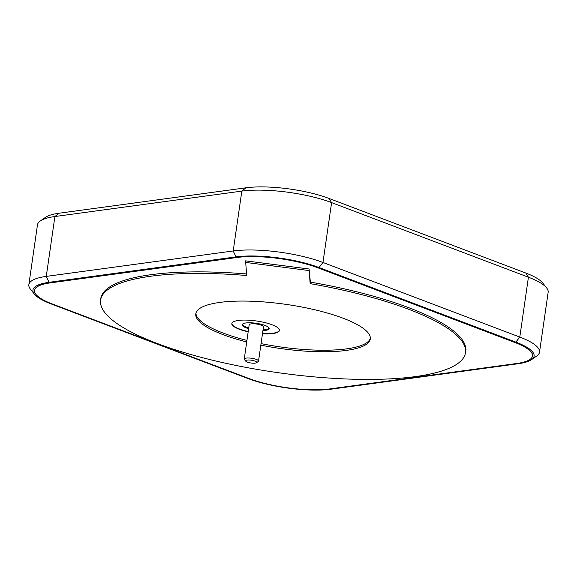 <?xml version="1.0" encoding="UTF-8"?>
<svg xmlns="http://www.w3.org/2000/svg" width="577" height="577" viewBox="0 0 577 577"><rect width="100%" height="100%" fill="white"/><g stroke="black" fill="none" stroke-linecap="round" stroke-linejoin="round"><path stroke-width="0.87" d="M248.182 331.797A24.039 6.066 8.2 0 1 239.224 329.215A24.039 6.066 8.2 0 1 231.831 323.553A24.039 6.066 8.2 0 1 246.631 320.105A24.039 6.066 8.2 0 1 272.019 324.757A24.039 6.066 8.2 0 1 279.419 330.412A24.039 6.066 8.2 0 1 262.47 333.773M231.86 323.401A24.039 6.066 -171.8 0 0 239.267 328.912A24.039 6.066 -171.8 0 0 248.225 331.494M262.513 333.463A24.039 6.066 -171.8 0 0 279.434 330.26M262.932 330.578A13.624 3.44 -171.8 0 0 269.149 328.623A13.624 3.44 -171.8 0 0 264.958 325.414A13.624 3.44 -171.8 0 0 250.569 322.781A13.624 3.44 -171.8 0 0 242.181 324.736A13.624 3.44 -171.8 0 0 246.379 327.945A13.624 3.44 -171.8 0 0 248.629 328.688M242.326 324.361A13.624 3.44 -171.8 0 0 246.487 327.173A13.624 3.44 -171.8 0 0 248.737 327.924M263.04 329.813A13.624 3.44 -171.8 0 0 269.12 328.226M245.759 361.195L244.432 359.543A7.212 1.818 8.2 0 1 244.251 359.038A7.212 1.818 8.2 0 1 246.213 358.108A7.212 1.818 8.2 0 1 254.161 358.75A7.212 1.818 8.2 0 1 258.532 361.094A7.212 1.818 8.2 0 1 258.215 361.534L256.476 362.738A5.611 1.414 -171.8 0 0 253.981 360.748A5.611 1.414 -171.8 0 0 247.144 360.077A5.611 1.414 -171.8 0 0 245.759 361.195A5.611 1.414 -171.8 0 0 249.711 362.782A5.611 1.414 -171.8 0 0 255.2 363.128A5.611 1.414 -171.8 0 0 256.476 362.738M258.532 361.094L263.465 326.863A7.212 1.818 -171.8 0 0 259.095 324.512A7.212 1.818 -171.8 0 0 251.146 323.87A7.212 1.818 -171.8 0 0 249.185 324.808L244.251 359.038M34.418 294.147L30.444 289.192A64.112 16.178 8.2 0 1 28.85 284.706A64.112 16.178 8.2 0 1 46.268 276.397L233.202 250.966A64.112 16.178 8.2 0 1 322.969 262.47L519.798 337.069A64.112 16.178 8.2 0 1 539.524 352.165A64.112 16.178 8.2 0 1 536.725 356.023L531.511 359.651A59.301 14.959 -171.8 0 0 515.852 342.125L319.031 267.526A59.301 14.959 -171.8 0 0 235.993 256.88L49.052 282.312A59.301 14.959 -171.8 0 0 34.418 294.147A59.301 14.959 -171.8 0 0 51.194 303.956L248.016 378.555A59.301 14.959 -171.8 0 0 331.054 389.194L517.995 363.762A59.301 14.959 -171.8 0 0 531.511 359.651M539.524 352.165L548.15 292.294A64.112 16.178 -171.8 0 0 546.556 287.808A64.112 16.178 -171.8 0 0 528.424 277.205L331.602 202.606A64.112 16.178 -171.8 0 0 241.828 191.102L54.894 216.534A64.112 16.178 -171.8 0 0 40.275 220.977A64.112 16.178 -171.8 0 0 37.476 224.835L28.85 284.706M532.499 355.93A57.7 14.555 -171.8 0 0 532.513 355.858A57.7 14.555 -171.8 0 0 514.756 342.269L317.934 267.67A57.7 14.555 -171.8 0 0 237.147 257.32L50.206 282.752A57.7 14.555 -171.8 0 0 34.533 290.224A57.7 14.555 -171.8 0 0 34.519 290.303M40.275 220.977L45.489 217.349A59.301 14.959 8.2 0 1 59.005 213.238L245.946 187.806A59.301 14.959 8.2 0 1 328.984 198.445L525.806 273.044A59.301 14.959 8.2 0 1 542.582 282.853L546.556 287.808M52.262 303.964L249.091 378.562A57.7 14.555 -171.8 0 0 329.878 388.912L516.819 363.481A57.7 14.555 -171.8 0 0 532.492 356.009A57.7 14.555 -171.8 0 0 514.734 342.428L317.913 267.822A57.7 14.555 -171.8 0 0 237.118 257.472L50.185 282.903A57.7 14.555 -171.8 0 0 34.512 290.375A57.7 14.555 -171.8 0 0 52.262 303.964M370.347 338.216A88.151 22.236 8.2 0 1 261.049 343.603A88.151 22.236 8.2 0 0 370.347 338.216M246.942 340.408A88.151 22.236 8.2 0 1 223.133 333.059A88.151 22.236 8.2 0 1 195.949 313.08A88.151 22.236 8.2 0 0 223.133 333.059A88.151 22.236 8.2 0 0 246.942 340.408M246.718 341.945A88.151 22.236 8.2 0 1 222.91 334.595A88.151 22.236 8.2 0 1 195.783 313.845A88.151 22.236 8.2 0 1 250.05 301.18A88.151 22.236 8.2 0 1 343.164 318.237A88.151 22.236 8.2 0 1 370.29 338.987A88.151 22.236 8.2 0 1 260.833 345.14M310.145 283.639A184.315 46.499 8.2 0 1 408.754 309.315A184.315 46.499 8.2 0 1 465.473 352.706A184.315 46.499 8.2 0 1 352.006 379.183A184.315 46.499 8.2 0 1 157.319 343.517A184.315 46.499 8.2 0 1 100.6 300.127A184.315 46.499 8.2 0 1 246.667 275.51L245.593 260.862L309.07 268.99L310.368 282.103A184.315 46.499 8.2 0 1 408.978 307.779A184.315 46.499 8.2 0 1 465.689 351.169A184.315 46.499 8.2 0 0 408.978 307.779A184.315 46.499 8.2 0 0 310.368 282.103L310.145 283.639L309.07 268.99M245.376 262.398L308.846 270.526M101.09 296.751L100.824 298.59A184.315 46.499 8.2 0 1 246.516 273.938A184.315 46.499 8.2 0 0 100.824 298.59L100.6 300.127M328.984 198.445L331.602 202.606L322.969 262.47L319.031 267.526M515.852 342.125L519.798 337.069L528.424 277.205L525.806 273.044M59.005 213.238L54.894 216.534L46.268 276.397L49.052 282.312M235.993 256.88L233.202 250.966L241.828 191.102L245.946 187.806M465.473 352.706L465.956 349.33"/></g></svg>
